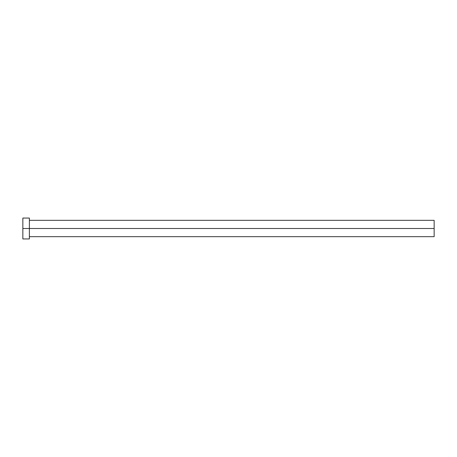 <?xml version="1.0" encoding="UTF-8"?>
<svg xmlns="http://www.w3.org/2000/svg" width="457" height="457" viewBox="0 0 457 457"><rect width="100%" height="100%" fill="white"/><g stroke="black" fill="none" stroke-linecap="round" stroke-linejoin="round"><path stroke-width="0.69" d="M29.379 218.257L29.379 228.5L434.15 228.5L434.15 236.663L434.15 228.5L22.85 228.5L22.85 238.948L29.379 238.948L29.379 218.052L22.85 218.052L22.85 228.5L29.379 228.5L29.379 238.948M22.85 218.257L22.85 238.948M434.15 228.5L434.15 220.337L434.15 228.5M29.379 236.663L434.15 236.663M29.379 220.337L434.15 220.337"/></g></svg>
